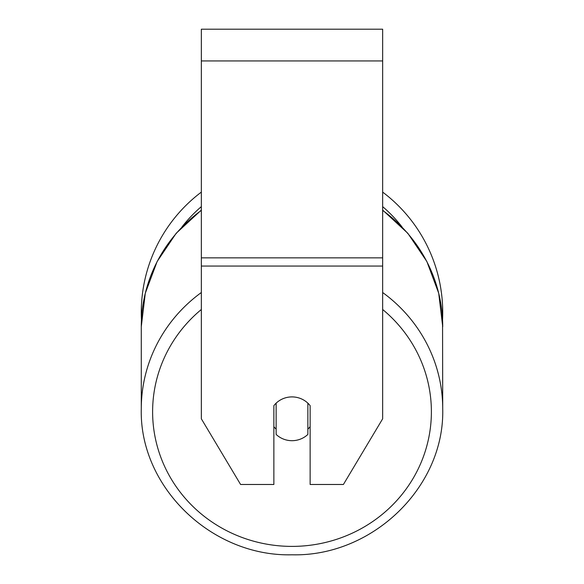 <?xml version="1.0" encoding="UTF-8"?>
<svg xmlns="http://www.w3.org/2000/svg" width="584" height="584" viewBox="0 0 584 584"><rect width="100%" height="100%" fill="white"/><g stroke="black" fill="none" stroke-linecap="round" stroke-linejoin="round"><path stroke-width="0.88" d="M292 440.694A22.666 21.893 0 0 1 276.137 434.43L276.137 403.164A22.666 21.893 0 0 1 292 396.908A22.666 21.893 0 0 1 307.863 403.164L307.863 434.43A22.666 21.893 0 0 1 292 440.694M276.137 429.152A22.666 21.893 0 0 1 273.867 426.656M310.133 426.656A22.666 21.893 0 0 1 307.863 429.152M382.659 266.056L382.659 29.2L201.341 29.2L201.341 418.801L240.593 484.479L273.867 484.479L273.867 405.661A22.666 21.893 0 0 1 310.133 405.661L310.133 484.479L343.407 484.479L382.659 418.801L382.659 266.056L201.341 266.056M382.659 192.107A150.723 150.723 0 0 1 442.548 319.718L442.723 408.829A150.723 145.591 180 0 0 382.659 292.518M201.341 210.393A150.723 145.591 0 0 0 141.277 326.697L141.452 319.718A150.723 150.723 0 0 1 201.341 192.107M201.341 292.518A150.723 145.591 180 0 0 141.277 408.829C139.226 486.976 211.598 556.829 292 554.8C372.402 556.829 444.774 486.976 442.723 408.829C444.774 486.976 372.402 556.829 292 554.8C211.598 556.829 139.226 486.976 141.277 408.829L141.277 326.697L145.299 293.204L157.14 261.508L176.164 233.301L201.341 210.087M382.659 309.491A139.393 134.641 0 0 1 422.743 458.44A139.393 134.641 0 0 1 292 546.398A139.393 134.641 0 0 1 161.257 458.44A139.393 134.641 0 0 1 201.341 309.491M382.659 210.393A150.723 145.591 0 0 1 442.723 326.697L438.701 293.204L426.86 261.508L407.836 233.301L382.659 210.087M382.659 60.933L201.341 60.933M382.659 257.843L201.341 257.843M402.004 226.906A139.393 139.393 0 0 0 382.659 206.634M201.341 206.634A139.393 139.393 0 0 0 181.996 226.906M141.277 326.697L141.277 408.829"/></g></svg>
